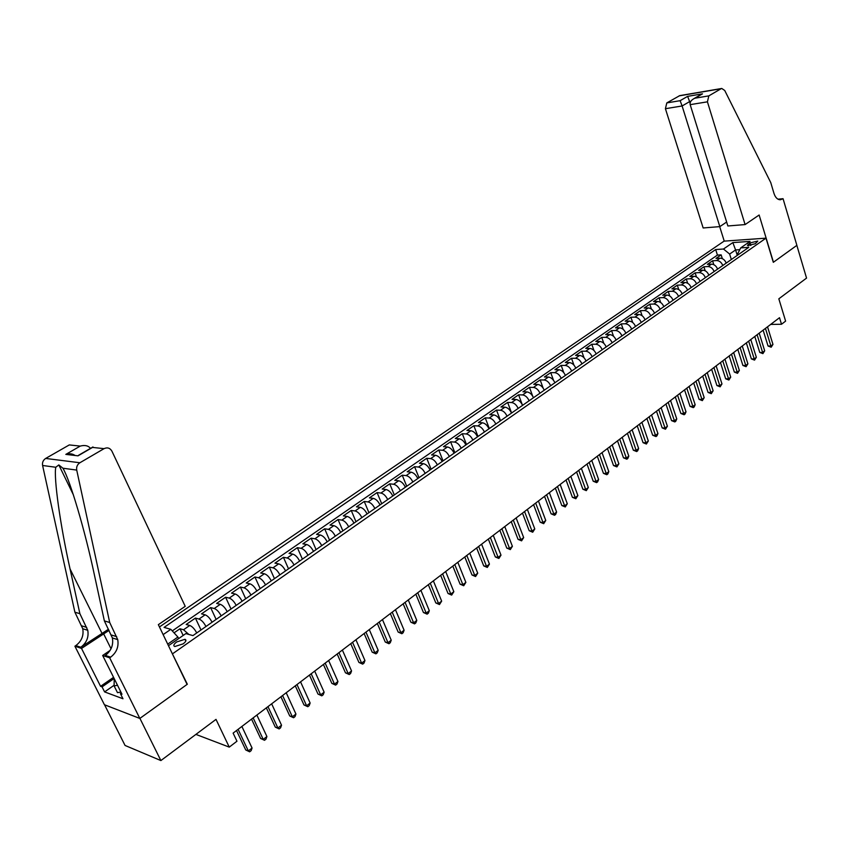 <?xml version="1.0" encoding="UTF-8"?>
<svg xmlns="http://www.w3.org/2000/svg" width="849" height="849" viewBox="0 0 849 849"><rect width="100%" height="100%" fill="white"/><g stroke="black" fill="none" stroke-linecap="round" stroke-linejoin="round"><path stroke-width="1.27" d="M183.129 643.86C186.09 641.579 186.706 640.061 184.965 639.297L176.677 641.961C173.684 644.242 173.069 645.771 174.82 646.535L183.129 643.86M104.554 704.787L125.058 745.454L160.886 760.566L139.915 718.381L187.332 684.23L172.273 653.603M172.655 653.719L765.989 238.155L724.08 241.137L159.453 626.944M765.989 238.155L773.312 262.32L796.84 245.372L806.55 278.101L778.83 298.816L785.612 321.113L781.515 324.254L779.509 317.706L233.114 733.122L236.967 741.219L229.262 747.12L216.007 719.379L160.886 760.566M726.213 263.094C724.897 259.953 722.86 258.308 720.09 258.17L716.015 258.414L721.151 254.87L722.34 258.637M722.786 265.493C721.459 262.341 719.421 260.696 716.652 260.547L712.576 260.792L713.807 264.676M712.576 260.792L707.387 264.379L711.462 264.145C714.232 264.294 716.269 265.96 717.607 269.112M708.894 275.193C707.557 272.02 705.498 270.353 702.739 270.194L698.653 270.406L703.906 266.777L705.179 270.778M700.085 281.348C698.727 278.164 696.668 276.477 693.909 276.307L689.834 276.509L695.14 272.837L696.467 276.965M691.182 287.578C689.812 284.373 687.743 282.675 684.973 282.484L680.909 282.675L686.268 278.96L687.648 283.216M682.171 293.871C680.792 290.645 678.712 288.936 675.953 288.745L671.877 288.904L677.3 285.158L678.744 289.562M673.055 300.238C671.665 297.001 669.585 295.282 666.815 295.07L662.74 295.219L668.237 291.419L669.734 295.972M663.833 306.669C662.432 303.422 660.342 301.692 657.572 301.469L653.507 301.597L659.057 297.766L660.628 302.467M654.505 313.185C653.083 309.927 650.992 308.176 648.233 307.932L644.168 308.06L649.782 304.175L651.416 309.057M645.07 319.776C643.638 316.497 641.536 314.735 638.777 314.491L634.712 314.586L640.39 310.66L642.099 315.722M635.519 326.451C634.076 323.151 631.974 321.378 629.205 321.113L625.151 321.198L630.903 317.218L632.685 322.482M625.862 333.201C624.397 329.89 622.285 328.096 619.526 327.82L615.472 327.884L621.288 323.862L623.166 329.338M616.087 340.024C614.612 336.703 612.49 334.888 609.731 334.602L605.677 334.644L611.567 330.579L613.53 336.278M606.186 346.933C604.7 343.59 602.578 341.765 599.819 341.468L595.765 341.489L601.729 337.371L603.798 343.325M596.178 353.927C594.671 350.573 592.549 348.727 589.79 348.408L585.746 348.419L591.774 344.248L593.96 350.478M586.043 361.005C584.526 357.631 582.393 355.773 579.634 355.444L575.59 355.434L581.692 351.21L584.006 357.747M575.781 368.179C574.253 364.783 572.109 362.916 569.35 362.565L565.317 362.523L571.504 358.257L573.945 365.123M565.402 375.428C563.853 372.021 561.709 370.132 558.95 369.771L554.928 369.708L561.178 365.388L563.778 372.637M554.885 382.772C553.325 379.344 551.171 377.444 548.422 377.062L544.4 376.977L550.725 372.605L553.516 380.299M544.241 390.211C542.67 386.762 540.505 384.841 537.757 384.448L533.745 384.342L540.155 379.917L543.148 388.12M533.469 397.735C531.877 394.276 529.702 392.334 526.964 391.92L522.952 391.792L529.447 387.314L532.716 396.186M522.559 405.355C520.946 401.874 518.771 399.921 516.033 399.486L512.032 399.348L518.601 394.806L522.294 404.75M511.501 413.07C509.878 409.579 507.702 407.605 504.964 407.159L500.974 406.989L507.628 402.394L511.607 413.007M500.316 420.892C498.671 417.379 496.485 415.384 493.747 414.917L489.767 414.726L496.506 410.067L500.539 420.733M488.982 428.809C487.315 425.275 485.129 423.269 482.391 422.781L478.422 422.558L485.246 417.846L489.332 428.565M477.499 436.832C475.822 433.277 473.615 431.25 470.898 430.751L466.929 430.507L473.848 425.731L477.987 436.492M465.868 444.95C464.17 441.384 461.962 439.336 459.245 438.816L455.297 438.54L462.291 433.701L466.494 444.515M454.088 453.186C452.368 449.599 450.161 447.529 447.444 446.988L443.507 446.691L450.596 441.788L454.852 452.655M442.149 461.527C440.419 457.919 438.19 455.828 435.484 455.276L431.557 454.947L438.742 449.981L443.051 460.89M430.05 469.975C428.299 466.345 426.071 464.244 423.364 463.66L419.448 463.299L426.739 458.269L431.101 469.232M417.793 478.539C416.021 474.888 413.792 472.766 411.096 472.171L407.191 471.779L414.567 466.685L419.003 477.69M405.366 487.209C403.583 483.548 401.344 481.404 398.648 480.778L394.764 480.364L402.235 475.196L406.735 486.265M392.779 496.007C390.964 492.324 388.725 490.16 386.04 489.512L382.167 489.066L389.744 483.834L394.297 494.946M380.012 504.922C378.187 501.218 375.937 499.032 373.263 498.363L369.4 497.885L377.083 492.579L381.7 503.744M367.076 513.963C365.229 510.238 362.969 508.031 360.305 507.341L356.463 506.821L364.242 501.451L368.933 512.669M353.959 523.122C352.091 519.376 349.82 517.147 347.167 516.436L343.346 515.884L351.231 510.44L355.986 521.7M340.661 532.408C338.772 528.651 336.501 526.401 333.848 525.658L330.038 525.075L338.04 519.546L342.869 530.869M327.173 541.832C325.263 538.054 322.981 535.772 320.349 535.008L316.56 534.392L324.668 528.789L329.561 540.166M313.493 551.383C311.562 547.584 309.28 545.281 306.659 544.496L302.881 543.838L311.116 538.16L316.072 549.59M299.623 561.072C297.67 557.252 295.378 554.928 292.767 554.11L289.021 553.421L297.362 547.658L302.393 559.141M285.561 570.899C283.577 567.058 281.284 564.712 278.684 563.863L274.949 563.142L283.417 557.294L288.522 568.83M271.287 580.865C269.282 577.002 266.989 574.635 264.389 573.765L260.685 572.99L269.271 567.068L274.46 578.657M256.812 590.978C254.785 587.094 252.471 584.696 249.893 583.804L246.221 582.987L254.923 576.98L260.187 588.622M242.114 601.241C240.065 597.335 237.752 594.916 235.194 593.992L231.533 593.133L240.373 587.03L245.711 598.736M227.214 611.651C225.134 607.725 222.82 605.273 220.273 604.318L216.633 603.427L225.601 597.24L231.024 608.988M212.08 622.221C209.979 618.263 207.655 615.801 205.129 614.814L201.521 613.869L210.616 607.587L216.124 619.399M196.735 632.951C194.601 628.971 192.277 626.477 189.752 625.458L186.175 624.471L195.408 618.093L201.001 629.958M749.996 242.931L747.46 245.616L755.281 243.737L757.807 241.074L749.996 242.931L750.803 245.552M168.463 645.686L185.857 633.587L192.935 635.604L748.754 247.356L740.699 247.887L737.792 253.554L738.163 254.753M163.135 634.617L170.829 629.321L164.069 627.4L715.675 249.542L723.475 249.022L732.825 242.591L750.038 241.392L740.699 247.887M721.151 254.87L717.426 255.093L172.283 630.903M188.818 634.426L183.543 629.756L179.977 628.759L174.056 632.845M195.408 618.093L199.006 619.048C201.531 620.046 203.856 622.529 205.967 626.498M210.616 607.587L214.235 608.5C216.782 609.465 219.095 611.927 221.186 615.865M225.601 597.24L229.251 598.099C231.809 599.044 234.122 601.474 236.181 605.39M240.373 587.03L244.045 587.858C246.613 588.771 248.916 591.169 250.954 595.064M254.923 576.98L258.616 577.766C261.205 578.647 263.508 581.024 265.525 584.897M269.271 567.068L272.985 567.811C275.585 568.66 277.888 571.016 279.873 574.869M283.417 557.294L287.153 557.995C289.764 558.822 292.056 561.157 294.019 564.988M297.362 547.658L301.119 548.327C303.74 549.123 306.033 551.436 307.975 555.246M311.116 538.16L314.894 538.786C317.526 539.561 319.808 541.842 321.729 545.642M324.668 528.789L328.467 529.383C331.11 530.137 333.392 532.397 335.291 536.165M338.04 519.546L341.86 520.108C344.514 520.83 346.785 523.069 348.663 526.826M351.231 510.44L355.073 510.96C357.737 511.66 359.997 513.878 361.854 517.614M364.242 501.451L368.095 501.939C370.769 502.619 373.019 504.815 374.855 508.519M377.083 492.579L380.946 493.046C383.631 493.694 385.871 495.869 387.696 499.562M389.744 483.834L393.628 484.259C396.313 484.896 398.552 487.05 400.346 490.722M402.235 475.196L406.14 475.599C408.825 476.204 411.065 478.337 412.837 481.988M414.567 466.685L418.483 467.056C421.178 467.64 423.407 469.752 425.169 473.381M426.739 458.269L430.655 458.619C433.361 459.182 435.59 461.272 437.331 464.891M438.742 449.981L442.679 450.288C445.385 450.84 447.603 452.91 449.323 456.507M450.596 441.788L454.544 442.074C457.261 442.605 459.468 444.653 461.177 448.23M462.291 433.701L466.25 433.966C468.977 434.476 471.184 436.513 472.861 440.069M473.848 425.731L477.817 425.954C480.545 426.453 482.741 428.469 484.408 432.003M485.246 417.846L489.226 418.058C491.953 418.525 494.15 420.52 495.795 424.044M496.506 410.067L500.496 410.247C503.234 410.704 505.41 412.688 507.044 416.19M507.628 402.394L511.618 402.543C514.356 402.988 516.542 404.941 518.155 408.433M518.601 394.806L522.602 394.934C525.351 395.358 527.526 397.3 529.118 400.77M529.447 387.314L533.459 387.42C536.207 387.823 538.372 389.755 539.953 393.204M540.155 379.917L544.167 380.002C546.926 380.394 549.08 382.305 550.651 385.733M550.725 372.605L554.758 372.669C557.506 373.04 559.661 374.94 561.21 378.357M561.178 365.388L565.211 365.431C567.96 365.792 570.114 367.67 571.642 371.066M571.504 358.257L575.537 358.278C578.296 358.618 580.429 360.485 581.958 363.871M581.692 351.21L585.736 351.21C588.495 351.539 590.628 353.386 592.135 356.75M591.774 344.248L595.818 344.238C598.577 344.545 600.71 346.371 602.196 349.724M601.729 337.371L605.783 337.34C608.542 337.637 610.664 339.451 612.14 342.784M611.567 330.579L615.621 330.516C618.38 330.802 620.502 332.606 621.967 335.917M621.288 323.862L625.352 323.787C628.111 324.053 630.223 325.836 631.667 329.136M630.903 317.218L634.956 317.123C637.726 317.377 639.828 319.15 641.26 322.44M640.39 310.66L644.455 310.543C647.225 310.787 649.315 312.549 650.748 315.817M649.782 304.175L653.847 304.048C656.617 304.271 658.707 306.011 660.119 309.269M659.057 297.766L663.133 297.617C665.903 297.829 667.983 299.559 669.373 302.796M668.237 291.419L672.312 291.26C675.072 291.462 677.152 293.181 678.531 296.407M677.3 285.158L681.376 284.977C684.145 285.168 686.215 286.877 687.584 290.082M686.268 278.96L690.343 278.769C693.113 278.95 695.172 280.637 696.53 283.831M695.14 272.837L699.215 272.625C701.974 272.794 704.033 274.471 705.381 277.655M703.906 266.777L707.981 266.554C710.751 266.713 712.799 268.38 714.136 271.542M737.272 255.379L735.584 249.935L729.641 254.063L723.475 249.022M731.339 259.518L729.641 254.063M195.907 734.396L229.262 747.12M770.669 324.424L781.515 324.254M739.787 249.659L735.584 249.935L732.825 242.591M168.219 645.176L168.898 645.378M178.651 638.607L177.908 637.068L167.72 644.136M717.426 255.093L715.675 249.542M179.977 628.759L183.172 635.455M185.008 639.308L185.825 641.027L184.965 639.297M170.829 629.321L177.908 637.068M763.124 330.165L768.037 346.021L770.903 346.01L765.448 328.393M772.961 344.418L771.179 347.22L770.903 346.01L772.961 344.418L767.528 326.823M771.179 347.22L768.037 346.021M120.908 692.062L117.48 692.646L114.095 685.886L114.233 678.669M117.533 685.292L114.095 685.886M745.093 224.582L707.429 101.827L690.173 104.65L727.869 225.972L745.093 224.582L759.133 215.009L773.439 262.224L796.882 245.34L783.054 198.698L777.96 199.175M726.648 222.035L719.825 226.619L703.152 227.967L665.414 108.704L666.805 102.909L679.72 95.64L721.756 88.466L724.728 90.472L770.754 182.588L773.991 193.466C775.37 197.552 777.472 199.664 780.305 199.791L783.054 198.698M666.805 102.909L680.123 100.681L687.626 96.361L702.505 93.846L695.002 98.197L708.83 95.873L721.13 88.699L679.094 95.884M724.229 241.127L719.697 226.63M719.825 226.619L682.108 105.966L665.414 108.704M721.756 88.466L721.13 88.699M708.83 95.873L707.429 101.827M690.078 103.079L689.621 101.615L682.108 105.966L680.123 100.681M687.626 96.361L689.621 101.615L690.725 101.434M702.505 93.846L700.329 94.939M695.002 98.197L693.994 98.611C690.959 100.341 689.685 102.358 690.173 104.65M109.701 622.487L104.374 620.916L94.419 575.006C85.07 530.858 70.117 480.152 62.911 468.224L58.825 464.934L55.769 467.258C53.593 478.008 60.417 526.03 70.053 568.968L79.88 613.678L87.765 630.298C88.912 637.196 86.598 642.852 80.825 647.246L75.837 645.59L74.903 646.206L104.416 704.734L139.83 718.434L187.088 684.411L158.349 624.652L185.22 606.324L111.919 451.159C110.02 447.975 107.399 447.136 104.056 448.654L79.88 462.758C77.301 464.499 76.251 466.939 76.718 470.081L109.701 622.487L117.735 639.626C118.902 646.747 116.546 652.605 110.646 657.168L109.691 657.826L139.83 718.434M79.88 613.678L74.892 612.203L82.756 628.738C83.902 635.604 81.6 641.218 75.837 645.59M110.646 657.168L105.329 655.396C111.198 650.865 113.554 645.049 112.386 637.96L104.374 620.916M104.056 448.654L92.53 447.412L78.012 455.839L65.829 454.395L80.23 446.096L69.3 444.918L45.676 458.439L79.88 462.758M55.769 467.258L42.599 465.485L74.892 612.203M109.691 657.826L102.665 655.47L121.969 694.206L120.42 693.633L121.354 692.975M114.106 685.281L104.597 691.903L122.978 698.759L120.42 693.633M104.597 691.903L102.06 686.873L100.575 686.321L81.515 648.413L74.903 646.206M109.054 630.383L81.515 648.413M102.665 655.47L110.094 650.44M108.492 629.236L80.825 647.246M42.599 465.485C42.132 462.461 43.161 460.105 45.676 458.439M100.575 686.321L113.564 677.332M114.148 678.5L102.06 686.873M92.53 447.412L96.383 447.826M78.012 455.839L79.095 454.979M65.829 454.395C69.342 453.292 72.441 453.663 75.115 455.499M80.23 446.096C84.762 444.865 88.19 445.619 90.514 448.357M754.782 336.512L759.749 352.431L762.625 352.431L757.106 334.739M764.694 350.817L762.911 353.64L762.625 352.431L764.694 350.817L759.197 333.148M762.911 353.64L759.749 352.431M746.345 342.922L751.376 358.904L754.241 358.925L748.659 341.16M756.342 357.291L754.549 360.125L754.241 358.925L756.342 357.291L750.781 339.547M754.549 360.125L751.376 358.904M737.813 349.406L742.907 365.463L745.772 365.484L740.126 347.655M747.895 363.839L746.091 366.683L745.772 365.484L747.895 363.839L742.27 346.021M746.091 366.683L742.907 365.463M729.185 355.964L734.343 372.085L737.208 372.127L731.488 354.213M739.352 370.461L737.537 373.327L737.208 372.127L739.352 370.461L733.663 352.568M737.537 373.327L734.343 372.085M720.461 362.597L725.672 378.781L728.538 378.834L722.764 360.857M730.713 377.158L728.888 380.034L728.538 378.834L730.713 377.158L724.95 359.191M728.888 380.034L725.672 378.781M711.632 369.315L716.917 385.563L719.782 385.626L713.924 367.564M721.979 383.928L720.143 386.826L719.782 385.626L721.979 383.928L716.142 365.887M720.143 386.826L716.917 385.563M702.707 376.096L708.055 392.418L710.921 392.493L704.999 374.356M713.139 390.773L711.292 393.681L710.921 392.493L713.139 390.773L707.238 372.658M711.292 393.681L708.055 392.418M693.675 382.963L699.088 399.348L701.953 399.444L695.957 381.233M704.203 397.693L702.335 400.632L701.953 399.444L704.203 397.693L698.228 379.503M702.335 400.632L699.088 399.348M684.549 389.903L690.014 406.363L692.88 406.469L686.809 388.184M695.161 404.708L694.195 406.947L693.283 407.647L692.88 406.469L695.161 404.708L689.112 386.433M693.283 407.647L690.014 406.363M675.305 396.929L680.845 413.452L683.71 413.58L677.566 395.209M686.013 411.797L685.047 414.047L684.124 414.758L683.71 413.58L686.013 411.797L679.89 393.448M684.124 414.758L680.845 413.452M665.956 404.039L671.559 420.637L674.424 420.764L668.205 402.33M676.759 418.96L675.793 421.221L674.859 421.942L674.424 420.764L676.759 418.96L670.561 400.537M674.859 421.942L671.559 420.637M656.5 411.234L662.178 427.896L665.032 428.045L658.739 409.526M667.399 426.219L665.489 429.223L665.032 428.045L667.399 426.219L661.116 407.722M665.489 429.223L662.178 427.896M646.917 418.515L652.669 435.24L655.534 435.41L649.156 416.817M657.922 433.563L656.956 435.845L656.001 436.577L655.534 435.41L657.922 433.563L651.565 414.981M656.001 436.577L652.669 435.24M637.238 425.88L643.054 442.679L645.919 442.86L639.456 424.182M648.328 440.992L646.397 444.027L645.919 442.86L648.328 440.992L641.897 422.335M646.397 444.027L643.054 442.679M627.432 433.33L633.322 450.203L636.188 450.405L629.64 431.642M638.628 448.505L637.663 450.808L636.686 451.562L636.188 450.405L638.628 448.505L632.112 429.774M636.686 451.562L633.322 450.203M617.51 440.875L623.484 457.823L626.339 458.036L619.706 439.198M628.812 456.115L627.836 458.428L626.849 459.192L626.339 458.036L628.812 456.115L622.2 437.299M626.849 459.192L623.484 457.823M607.47 448.505L613.509 465.528L616.363 465.761L609.656 446.839M618.868 463.819L616.905 466.908L616.363 465.761L618.868 463.819L612.182 444.929M616.905 466.908L613.509 465.528M597.303 456.242L603.427 473.328L606.271 473.583L599.479 454.586M608.807 471.619L607.842 473.944L606.823 474.729L606.271 473.583L608.807 471.619L602.037 452.634M606.823 474.729L603.427 473.328M587.009 464.063L593.207 481.224L596.062 481.489L589.174 462.418M598.619 479.505L597.654 481.839L596.624 482.635L596.062 481.489L598.619 479.505L591.764 460.445M596.624 482.635L593.207 481.224M576.588 471.991L582.87 489.226L585.714 489.512L578.742 470.346M588.315 487.496L586.309 490.648L585.714 489.512L588.315 487.496L581.363 468.351M586.309 490.648L582.87 489.226M566.039 480.003L572.406 497.323L575.24 497.62L568.183 478.38M577.872 495.583L575.855 498.756L575.24 497.62L577.872 495.583L570.836 476.363M575.855 498.756L572.406 497.323M555.352 488.133L561.805 505.516L564.638 505.834L557.485 486.509M567.302 503.775L565.275 506.97L564.638 505.834L567.302 503.775L560.17 484.471M565.275 506.97L561.805 505.516M544.538 496.357L551.075 513.815L553.909 514.154L546.65 494.744M556.604 512.064L555.639 514.441L554.556 515.279L553.909 514.154L556.604 512.064L549.367 492.675M554.556 515.279L551.075 513.815M533.586 504.677L540.208 522.22L543.031 522.581L535.677 503.086M545.758 520.469L543.7 523.695L543.031 522.581L545.758 520.469L538.436 500.995M543.7 523.695L540.208 522.22M522.485 513.114L529.203 530.731L532.015 531.113L524.565 511.533M534.785 528.969L532.716 532.227L532.015 531.113L534.785 528.969L527.356 509.411M532.716 532.227L529.203 530.731M511.247 521.668L518.049 539.359L520.861 539.752L513.316 520.087M523.674 537.587L521.583 540.855L520.861 539.752L523.674 537.587L516.139 517.943M521.583 540.855L518.049 539.359M499.859 530.317L506.757 548.083L509.57 548.507L501.918 528.757M512.403 546.31L510.302 549.611L509.57 548.507L512.403 546.31L504.784 526.582M510.302 549.611L506.757 548.083M488.334 539.083L495.317 556.933L498.119 557.379L490.361 537.544M500.995 555.15L498.883 558.472L498.119 557.379L500.995 555.15L493.269 535.337M498.883 558.472L495.317 556.933M476.639 547.966L483.728 565.901L486.53 566.357L478.666 546.438M489.438 564.107L487.315 567.44L486.53 566.357L489.438 564.107L481.606 544.198M487.315 567.44L483.728 565.901M464.806 556.976L471.991 574.975L474.782 575.463L466.801 555.448M477.732 573.181L475.589 576.545L474.782 575.463L477.732 573.181L469.784 553.187M475.589 576.545L471.991 574.975M452.804 566.092L460.094 584.176L462.875 584.685L454.788 564.585M465.868 582.372L463.713 585.757L462.875 584.685L465.868 582.372L457.813 562.293M463.713 585.757L460.094 584.176M440.652 575.335L448.039 593.504L450.808 594.035L442.616 573.85M453.844 591.689L451.668 595.096L450.808 594.035L453.844 591.689L445.672 571.515M451.668 595.096L448.039 593.504M428.331 584.706L435.824 602.949L438.583 603.512L430.273 583.231M441.66 601.134L439.474 604.562L438.583 603.512L441.66 601.134L433.372 580.875M439.474 604.562L435.824 602.949M415.84 594.204L423.439 612.522L426.198 613.116L417.761 592.74M429.307 610.696L428.352 613.19L427.1 614.156L426.198 613.116L429.307 610.696L420.902 590.352M427.1 614.156L423.439 612.522M403.179 603.83L410.884 622.232L413.633 622.848L405.079 602.387M416.785 620.396L415.83 622.901L414.567 623.877L413.633 622.848L416.785 620.396L408.263 599.956M414.567 623.877L410.884 622.232M390.338 613.583L398.16 632.07L400.898 632.707L392.217 612.161M404.103 630.234L403.148 632.738L401.864 633.736L400.898 632.707L404.103 630.234L395.454 609.699M401.864 633.736L398.16 632.07M377.327 623.474L385.266 642.046L387.993 642.714L379.185 622.073M391.23 640.199L390.275 642.725L388.98 643.733L387.993 642.714L391.23 640.199L382.464 619.579M388.98 643.733L385.266 642.046M364.136 633.513L372.18 652.17L374.897 652.86L365.961 632.123M378.187 650.313L377.232 652.839L375.927 653.857L374.897 652.86L378.187 650.313L369.283 629.597M375.927 653.857L372.18 652.17M350.754 643.68L358.915 662.422L361.621 663.143L352.558 642.311M364.964 660.554L364.009 663.101L362.682 664.141L361.621 663.143L364.964 660.554L355.922 639.753M362.682 664.141L358.915 662.422M337.18 654.006L345.469 672.822L348.164 673.575L338.963 652.648M351.55 670.954L350.595 673.512L349.247 674.552L348.164 673.575L351.55 670.954L342.38 650.047M349.247 674.552L345.469 672.822M323.416 664.47L331.832 683.371L334.506 684.156L325.167 663.133M337.944 681.492L337 684.061L335.62 685.122L334.506 684.156L337.944 681.492L328.637 660.501M335.62 685.122L331.832 683.371M309.461 675.082L317.993 694.068L320.657 694.885L311.18 673.766M324.138 692.19L323.193 694.769L321.803 695.84L320.657 694.885L324.138 692.19L314.692 671.092M321.803 695.84L317.993 694.068M295.293 685.854L303.963 704.925L306.606 705.774L296.991 684.559M310.14 703.036L309.206 705.625L307.794 706.718L306.606 705.774L310.14 703.036L300.557 681.853M307.794 706.718L303.963 704.925M280.923 696.774L289.721 715.94L292.353 716.811L282.59 695.511M295.94 714.041L295.006 716.641L293.574 717.745L292.353 716.811L295.94 714.041L286.209 692.752M293.574 717.745L289.721 715.94M266.342 707.864L275.278 727.115L277.899 728.018L267.976 706.623M281.528 725.205L280.594 727.816L279.141 728.941L277.899 728.018L281.528 725.205L271.648 703.821M279.141 728.941L275.278 727.115M251.548 719.114L260.611 738.45L263.222 739.394L253.151 717.893M266.904 736.529L265.981 739.161L264.506 740.296L263.222 739.394L266.904 736.529L256.876 715.06M264.506 740.296L260.611 738.45M236.521 730.533L245.732 749.954L248.322 750.93L238.091 729.333M252.068 748.033L251.145 750.665L249.648 751.821L248.322 750.93L252.068 748.033L241.88 726.457M249.648 751.821L245.732 749.954M716.652 260.547L720.09 258.17M183.543 629.756L189.752 625.458M199.006 619.048L205.129 614.814M214.235 608.5L220.273 604.318M229.251 598.099L235.194 593.992M244.045 587.858L249.893 583.804M258.616 577.766L264.389 573.765M272.985 567.811L278.684 563.863M287.153 557.995L292.767 554.11M301.119 548.327L306.659 544.496M314.894 538.786L320.349 535.008M328.467 529.383L333.848 525.658M341.86 520.108L347.167 516.436M355.073 510.96L360.305 507.341M368.095 501.939L373.263 498.363M380.946 493.046L386.04 489.512M393.628 484.259L398.648 480.778M406.14 475.599L411.096 472.171M418.483 467.056L423.364 463.66M430.655 458.619L435.484 455.276M442.679 450.288L447.444 446.988M454.544 442.074L459.245 438.816M466.25 433.966L470.898 430.751M477.817 425.954L482.391 422.781M489.226 418.058L493.747 414.917M500.496 410.247L504.964 407.159M511.618 402.543L516.033 399.486M522.602 394.934L526.964 391.92M533.459 387.42L537.757 384.448M544.167 380.002L548.422 377.062M554.758 372.669L558.95 369.771M565.211 365.431L569.35 362.565M575.537 358.278L579.634 355.444M585.736 351.21L589.79 348.408M595.818 344.238L599.819 341.468M605.783 337.34L609.731 334.602M615.621 330.516L619.526 327.82M625.352 323.787L629.205 321.113M634.956 317.123L638.777 314.491M644.455 310.543L648.233 307.932M653.847 304.048L657.572 301.469M663.133 297.617L666.815 295.07M672.312 291.26L675.953 288.745M681.376 284.977L684.973 282.484M690.343 278.769L693.909 276.307M699.215 272.625L702.739 270.194M707.981 266.554L711.462 264.145M748.627 245.839L748.128 244.225M778.406 199.398L782.598 199.006M86.725 627.4L81.716 625.851M111.325 634.988L116.674 636.633M76.718 470.081L62.911 468.224M70.053 568.968L101.901 633.163M111.028 648.753L103.546 633.672M693.994 98.611L701.497 94.26M58.825 464.934L73.364 494.808M112.386 637.96L117.735 639.626M87.765 630.298L82.756 628.738M78.458 455.351L92.965 446.945"/></g></svg>

